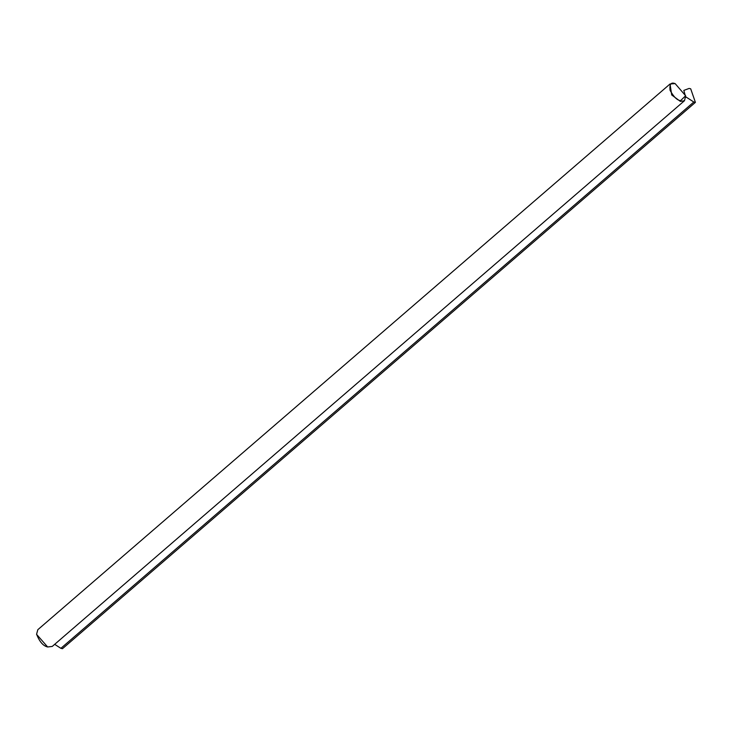 <?xml version="1.0" encoding="UTF-8"?>
<svg xmlns="http://www.w3.org/2000/svg" width="732" height="732" viewBox="0 0 732 732"><rect width="100%" height="100%" fill="white"/><g stroke="black" fill="none" stroke-linecap="round" stroke-linejoin="round"><path stroke-width="1.1" d="M686.122 97.063L693.817 102.013L60.893 648.323L62.476 648.689L695.4 102.37L690.697 88.801L689.114 88.435L683.825 90.411L685.774 97.365M695.4 102.37L693.817 102.013M60.893 648.323L54.68 644.334M685.655 96.002L684.475 100.723L680.385 101.409L671.711 94.968L670.036 83.997L675.124 83.585L685.619 95.755L680.586 100.65C677.201 100.33 673.696 96.889 670.082 90.338C669.387 84.445 670.905 82.158 674.63 83.457L674.886 83.521M684.475 100.723L52.256 646.429L47.653 646.978C43.17 645.953 39.482 641.68 36.6 634.177L37.817 629.703L670.036 83.997M36.637 634.424L47.653 646.978M675.124 83.585L674.639 83.448M685.619 95.755L685.692 96.249M36.6 634.177L36.673 634.671"/></g></svg>
